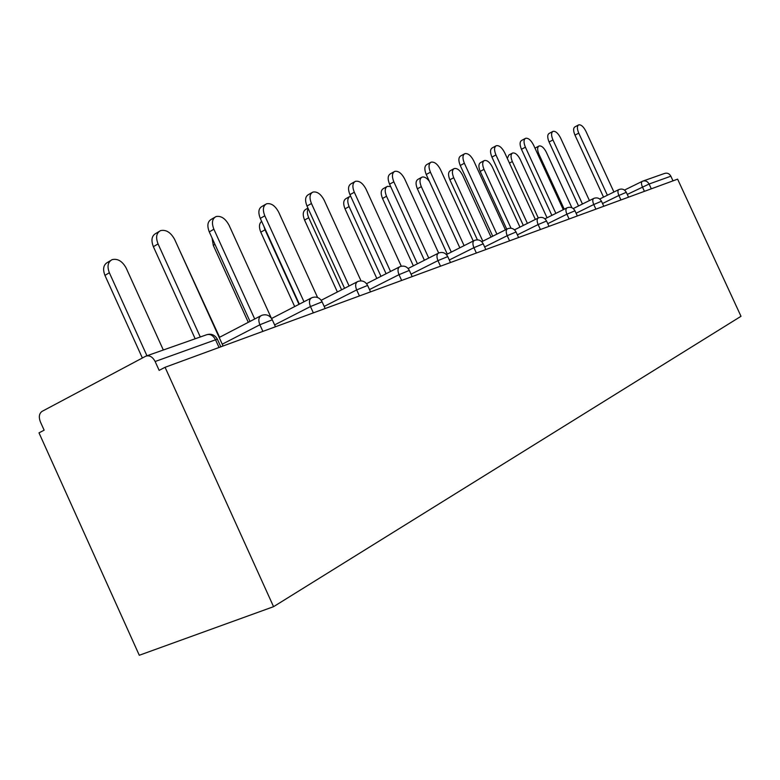 <?xml version="1.0" encoding="UTF-8"?>
<svg xmlns="http://www.w3.org/2000/svg" width="780" height="780" viewBox="0 0 780 780"><rect width="100%" height="100%" fill="white"/><g stroke="black" fill="none" stroke-linecap="round" stroke-linejoin="round"><path stroke-width="1.17" d="M219.043 347.48L215.553 339.797L155.132 361.51C152.607 356.811 149.487 355.036 145.782 356.187L42.032 411.392C39.127 413.517 38.581 417.027 40.394 421.892L44.138 430.19L39 432.861L139.288 655.268L273.565 606.674L741 316.3L677.615 179.156L165.067 367.292L273.565 606.674M155.132 361.51L159.149 370.373L165.067 367.292M673.013 180.853L670.858 176.202L649.096 184.022L651.31 188.819M643.159 180.989L664.472 173.482C667.202 172.614 669.328 173.521 670.858 176.202M223.06 346.008L174.691 239.528C170.81 232.43 166.12 229.457 160.612 230.597C156.38 232.879 155.532 237.315 158.047 243.916L153.377 246.685C150.862 240.103 151.73 235.667 155.961 233.376L158.945 231.592M195.175 338.783L153.377 246.685M200.294 336.979L158.047 243.916M163.322 350.005L126.204 268.115C122.411 261.212 117.721 258.385 112.154 259.623C107.864 261.953 106.928 266.331 109.356 272.756L104.939 275.379C102.521 268.964 103.467 264.596 107.767 262.255L110.468 260.637M109.356 272.756L146.962 355.768M104.939 275.379L142.36 357.991M271.303 318.065L229.047 225.215C225.371 218.458 221.023 215.572 216.001 216.577C212.16 218.692 211.448 222.905 213.876 229.213L209.284 231.894C206.856 225.595 207.578 221.393 211.429 219.278L214.617 217.396M250.01 321.438L209.284 231.894M254.709 318.981L213.876 229.213M317.587 297.502L278.674 212.15C275.184 205.686 271.148 202.907 266.555 203.794C263.035 205.764 262.46 209.761 264.8 215.806L260.286 218.4C257.946 212.365 258.531 208.367 262.06 206.398L265.385 204.467M299.364 304.151L260.286 218.4M303.985 301.772L264.8 215.806M361.033 280.868L324.168 200.168C320.853 193.986 317.09 191.295 312.868 192.085C309.64 193.918 309.173 197.73 311.444 203.522L306.998 206.037C304.736 200.255 305.224 196.443 308.451 194.6L311.873 192.65M344.555 288.308L306.998 206.037M349.089 285.987L311.444 203.522M401.29 266.224L366.034 189.15C362.875 183.222 359.346 180.609 355.456 181.311C352.492 183.027 352.102 186.664 354.305 192.231L349.947 194.668C347.753 189.111 348.153 185.474 351.127 183.758L354.607 181.789M386.09 273.731L349.947 194.668M390.536 271.469L354.305 192.231M438.662 253.052L404.683 178.971C401.661 173.277 398.346 170.742 394.758 171.366C392.018 172.975 391.706 176.465 393.841 181.828L389.571 184.187C387.445 178.834 387.757 175.354 390.507 173.745L394.017 171.775M424.398 260.267L389.571 184.187M428.747 258.063L393.841 181.828M219.589 337.282L179.234 249.522M214.968 244.393L213.281 245.349L212.062 237.998M213.281 245.349L248.293 322.325M263.894 226.317L265.024 229.798L260.793 232.186C258.785 227.195 259.058 223.587 261.622 221.345M265.024 229.798L298.994 304.346M260.793 232.186L294.684 306.569M308.178 208.611C306.959 211 307.135 214.042 308.714 217.737L304.561 220.057C302.435 214.617 302.903 211.019 305.955 209.264L307.954 208.133M308.714 217.737L341.611 289.819M304.561 220.057L337.379 291.983M350.61 196.111L350.22 196.238C347.402 197.896 347.032 201.338 349.099 206.593L345.014 208.845C342.956 203.609 343.337 200.168 346.154 198.51L349.469 196.657M349.099 206.593L380.971 276.334M345.014 208.845L376.818 278.45M473.265 241.04L440.476 169.543C437.58 164.073 434.46 161.616 431.125 162.172C428.59 163.683 428.356 167.027 430.423 172.195L426.231 174.486C424.174 169.328 424.408 165.994 426.952 164.473L430.482 162.523M459.839 247.796L426.231 174.486M464.1 245.651L430.423 172.195M390.683 186.605L387.426 186.332C384.813 187.892 384.511 191.197 386.519 196.258L382.512 198.461C380.513 193.401 380.815 190.096 383.438 188.546L386.773 186.693M386.519 196.258L417.427 263.796M382.512 198.461L413.351 265.853M505.421 229.856L473.704 160.797C470.935 155.522 467.99 153.133 464.88 153.631C462.53 155.064 462.355 158.272 464.363 163.254L460.258 165.487C458.26 160.505 458.435 157.306 460.795 155.873L464.324 153.943M492.726 236.213L460.258 165.487M496.899 234.127L464.363 163.254M429.419 181.428C426.826 177.938 424.359 176.504 422.019 177.128C419.591 178.591 419.348 181.769 421.307 186.664L417.368 188.799C415.418 183.914 415.662 180.745 418.099 179.273L421.444 177.44M421.307 186.664L451.288 252.096M417.368 188.799L447.291 254.114M535.353 219.434L504.65 152.646C501.988 147.556 499.2 145.236 496.304 145.684C494.11 147.04 493.994 150.121 495.944 154.937L491.927 157.111C489.976 152.295 490.103 149.214 492.297 147.868L495.817 145.957M523.322 225.439L491.927 157.111M527.407 223.392L495.944 154.937M491.029 237.061L462.657 175.246C460.034 170.264 457.236 168.031 454.262 168.538C452 169.933 451.815 172.984 453.716 177.713L449.855 179.8C447.964 175.081 448.149 172.019 450.421 170.635L453.755 168.811M453.716 177.713L482.83 241.176M449.855 179.8L477.389 239.83M563.297 209.693L533.539 145.041C530.975 140.127 528.333 137.875 525.623 138.274C523.575 139.552 523.507 142.525 525.408 147.186L521.459 149.292C519.568 144.641 519.646 141.677 521.693 140.39L525.193 138.508M551.86 215.377L521.459 149.292M555.867 213.379L525.408 147.186M519.958 227.117L492.356 167.047C489.83 162.24 487.168 160.066 484.39 160.524C482.274 161.84 482.147 164.785 483.99 169.357L480.197 171.386C478.354 166.822 478.491 163.878 480.616 162.562L483.941 160.758M483.99 169.357L511.027 228.218M480.197 171.386L506.746 229.193M589.426 200.567L560.567 137.924C558.09 133.175 555.575 130.982 553.039 131.342C551.129 132.551 551.099 135.418 552.952 139.932L549.081 141.989C547.238 137.475 547.277 134.618 549.188 133.399L552.659 131.547M578.545 205.959L549.081 141.989M582.465 204.019L552.952 139.932M507.322 158.447L508.901 154.996L512.207 153.221M547.033 217.766L520.182 159.374C517.735 154.713 515.209 152.597 512.606 153.007C510.627 154.255 510.529 157.102 512.333 161.538L538.278 217.961M613.918 192.016L585.897 131.255C583.508 126.653 581.12 124.517 578.731 124.839C576.947 125.999 576.956 128.758 578.75 133.136L574.967 135.135C573.173 130.767 573.173 128.008 574.967 126.847L578.389 125.024M603.544 197.135L574.967 135.135M607.386 195.234L578.75 133.136M534.983 148.171L538.726 146.153M571.876 207.733L546.292 152.159C543.933 147.654 541.534 145.587 539.077 145.967C537.225 147.147 537.167 149.897 538.922 154.196L564.242 209.216M220.828 346.827L217.376 339.232L215.553 339.797C213.135 335.341 210.103 333.674 206.466 334.805L146.582 355.904M642.174 181.389L624.487 190.086L642.145 181.399M642.554 181.204L642.554 181.204C645.343 180.316 647.517 181.252 649.096 184.022L627.266 194.425M262.88 331.393L259.857 324.773L222.242 344.194M206.466 334.805C211.195 333.333 214.832 334.805 217.376 339.232L217.513 339.544M261.524 315.452L261.427 315.49C258.638 317.07 258.112 320.171 259.857 324.773L272.288 319.8M313.346 312.868L310.459 306.55L274.619 324.909M359.424 295.961L356.665 289.916L324.197 306.423M401.651 280.459L399.009 274.667L369.496 289.575M440.505 266.194L437.96 260.637L411.05 274.16M476.365 253.032L473.918 247.689L449.309 259.994M509.574 240.845L507.205 235.697L484.633 246.938M540.404 229.525L538.122 224.562L517.364 234.858M569.108 218.995L566.894 214.198L547.765 223.655M595.891 209.157L593.755 204.526L576.088 213.232M620.948 199.963L618.881 195.478L602.53 203.512M644.436 191.334L642.437 186.995C641.199 183.992 641.16 182.101 642.33 181.311M311.825 297.726L311.737 297.765C309.202 299.227 308.782 302.162 310.459 306.55L322.101 301.84M357.767 281.551L357.689 281.58C355.378 282.935 355.036 285.714 356.665 289.916L367.604 285.451M399.896 266.711L399.828 266.731C397.702 267.998 397.43 270.64 399.009 274.667L409.334 270.416M450.469 262.538L447.681 256.444C445.633 252.905 442.709 251.735 438.886 252.944L438.604 253.071C436.654 254.26 436.439 256.776 437.96 260.637L447.74 256.581M474.454 240.445L474.396 240.464C472.602 241.576 472.446 243.984 473.918 247.689L483.2 243.818M507.604 228.764L507.556 228.784C505.898 229.827 505.781 232.128 507.205 235.697L516.048 231.992M538.395 217.922L538.346 217.932C536.816 218.917 536.737 221.13 538.122 224.562L546.556 221.013M567.07 207.821L567.031 207.831C565.597 208.757 565.558 210.883 566.894 214.198L574.957 210.785M593.833 198.393L593.794 198.403C592.468 199.28 592.449 201.318 593.755 204.526L601.477 201.25M618.871 189.569L618.842 189.579C617.604 190.418 617.614 192.377 618.881 195.478L626.291 192.319M512.333 161.538L509.447 163.069M538.922 154.196L537.986 154.694M219.19 337.486L260.744 315.841M275.467 326.771L272.171 319.537C269.744 315.315 266.282 313.921 261.778 315.325L261.427 315.49M271.596 318.494L311.161 298.058M325.153 308.539L322.003 301.626C319.683 297.599 316.378 296.264 312.068 297.609L311.737 297.765M321.214 300.271L357.201 281.824M370.549 291.876L367.526 285.256C365.303 281.414 362.135 280.137 358.01 281.434L357.689 281.58M366.551 283.676L399.409 266.945M412.162 276.598L409.266 270.25C407.14 266.565 404.089 265.346 400.13 266.594L399.828 266.731M408.125 268.495L438.233 253.256M446.404 254.563L474.084 240.62M485.833 249.551L483.151 243.691C481.182 240.298 478.354 239.177 474.679 240.338L474.396 240.464M481.757 241.712L507.283 228.92M518.593 237.53L515.999 231.884C514.098 228.608 511.378 227.536 507.829 228.657L507.556 228.784M514.508 229.837L538.102 218.059M549.013 226.366L546.507 220.916C544.684 217.766 542.051 216.733 538.609 217.815L538.346 217.932M544.928 218.819L566.807 207.938M577.346 215.963L574.928 210.707C573.154 207.665 570.609 206.661 567.274 207.724L567.031 207.831M573.261 208.572L593.6 198.5M603.788 206.261L601.448 201.172C599.732 198.227 597.265 197.272 594.038 198.296L593.794 198.403M599.722 199.017L618.667 189.667M628.534 197.174L626.262 192.25C624.605 189.403 622.216 188.477 619.076 189.472L618.842 189.579"/></g></svg>
